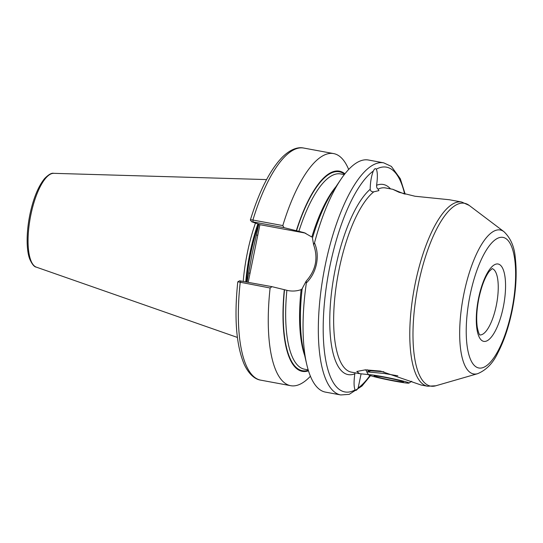 <?xml version="1.0" encoding="UTF-8"?>
<svg xmlns="http://www.w3.org/2000/svg" width="543" height="543" viewBox="0 0 543 543"><rect width="100%" height="100%" fill="white"/><g stroke="black" fill="none" stroke-linecap="round" stroke-linejoin="round"><path stroke-width="0.81" d="M355.176 372.844L354.837 373.801C353.744 381.546 353.826 386.921 355.095 389.935L355.142 390.01M373.292 171.059C371.358 176.081 370.319 182.163 370.183 189.303C370.557 191.116 371.758 191.957 373.781 191.828L378.933 190.613L378.104 189.113C377.08 188.611 376.57 187.328 376.591 185.272C377.684 177.534 377.602 172.151 376.333 169.144L375.552 168.629L374.453 169.043L373.292 171.059A114.274 37.698 100.5 0 0 329.825 266.613A114.274 37.698 100.5 0 0 355.095 389.935C355.522 390.688 356.222 390.526 357.199 389.433L358.136 388.021L361.088 373.903M373.781 191.828A93.667 30.897 100.5 0 0 339.076 269.464A93.667 30.897 100.5 0 0 351.464 372.159L359.602 373.665L356.792 371.48L365.385 369.837L380.589 371.1L421.239 385.062L427.599 386.236A93.667 30.897 -79.5 0 1 415.212 283.541A93.667 30.897 -79.5 0 1 461.659 202.023L449.299 199.736L414.988 196.247L399.139 192.324L392.711 189.276L404.073 193.858M247.065 282.061L252.101 253.92L258.814 224.334M255.441 223.125A83.547 27.557 100.5 0 0 247.309 253.052A83.547 27.557 100.5 0 0 243.216 281.349M340.773 394.951A118.021 38.933 100.5 0 1 325.169 265.547A118.021 38.933 100.5 0 1 383.697 162.839L368.392 160.009A118.021 38.933 100.5 0 0 340.848 179.4A118.021 38.933 100.5 0 0 314.499 242.897C317.288 249.42 317.947 256.432 316.474 263.939C314.879 271.466 311.506 277.799 306.354 282.944A118.021 38.933 100.5 0 0 306.68 364.163A118.021 38.933 100.5 0 0 325.474 392.121L340.773 394.951L349.224 394.361L361.971 386.039L370.502 375.668M359.602 373.665L368.432 374.595M284.003 227.639L253.045 221.911L252.902 220.044C250.832 219.705 250.038 219.772 250.52 220.254L250.357 219.996C259.371 190.783 270.088 169.769 282.509 156.961C291.577 148.198 299.017 146.963 303.7 148.049A118.021 38.933 100.5 0 0 252.902 220.044L282.815 225.576L284.003 227.639L304.277 232.703L311.831 237.019A99.288 32.756 100.5 0 1 335.859 186.812M348.66 169.464A118.021 38.933 100.5 0 0 333.612 153.581A118.021 38.933 100.5 0 0 282.815 225.576M344.914 173.808A101.799 33.578 100.5 0 0 296.315 230.727M306.354 282.944L306.171 281.145L302.166 288.618A101.799 33.578 100.5 0 0 303.517 350.445L306.68 364.163M302.376 288.693L301.127 289.636C296.946 291.089 292.596 291.415 288.089 290.607L271.989 286.67L270.115 287.994L237.997 281.817M239.633 280.758L237.78 281.844C234.067 317.764 236.205 345.233 244.174 364.258C249.515 375.681 256.018 379.503 260.783 380.161L290.695 385.693A118.021 38.933 100.5 0 0 310.426 376.238M270.115 287.994A118.021 38.933 100.5 0 0 290.695 385.693M284.308 289.765A101.799 33.578 100.5 0 0 308.478 370.842M340.848 179.4L332.988 191.082A101.799 33.578 100.5 0 0 312.463 238.031L313.589 244.689L314.499 242.897M253.045 221.911L251.755 221.795L259.914 224.687L248.199 282.272M250.404 220.139L251.755 221.795M305.818 233.314A30.164 28.433 -70.2 0 0 303.218 232.696L259.914 224.687M239.748 280.833L271.989 286.67M306.171 281.145C315.863 270.231 318.341 258.081 313.589 244.689M248.898 273.075L250.045 273.183M256.615 235.119L257.769 235.228M386.202 377.629L385.34 377.466M392.1 380.358A14.987 0.767 11.5 0 1 374.188 375.885A14.987 0.767 11.5 0 1 385.503 377.494A14.987 0.767 11.5 0 1 403.442 381.838A14.987 0.767 11.5 0 1 392.1 380.358M393.336 380.894A20.607 1.052 -168.5 0 0 408.954 383.08A20.607 1.052 -168.5 0 0 384.268 376.957A20.607 1.052 -168.5 0 0 368.622 374.874A20.607 1.052 -168.5 0 0 393.336 380.894M368.622 374.874L366.912 372.294L367.156 371.887L384.2 373.475L397.843 375.817M365.643 369.831L367.02 371.948M368.969 371.283L367.299 369.797M383.867 371.772L371.012 370.828L369.756 371.018L369.478 371.751M478.566 298.243A39.34 12.978 -79.5 0 1 498.759 264.19A39.34 12.978 -79.5 0 1 503.28 307.141A39.34 12.978 -79.5 0 1 483.094 341.194A39.34 12.978 -79.5 0 1 478.566 298.243M479.849 334.922A33.72 11.125 100.5 0 0 496.295 305.539A33.72 11.125 100.5 0 0 492.107 268.629M463.919 293.668A73.203 24.15 -79.5 0 1 503.911 231.644C510.685 238.112 514.486 246.956 515.314 258.163C517.072 273.624 516.026 291.041 512.171 310.413C508.75 326.995 503.952 341.194 497.775 352.998C492.996 363.172 486.29 370.068 477.643 373.686A73.203 24.15 -79.5 0 1 463.919 293.668M511.784 310.202A66.416 21.91 100.5 0 0 504.148 237.698A66.416 21.91 100.5 0 0 470.068 295.182A66.416 21.91 100.5 0 0 477.697 367.686A66.416 21.91 100.5 0 0 511.784 310.202M503.911 231.644L469.159 205.39A92.968 30.666 100.5 0 0 418.375 284.159A92.968 30.666 100.5 0 0 435.805 385.781L427.599 386.236M404.637 194.007A114.274 37.698 100.5 0 0 376.333 169.144M258.658 224.279A82.794 27.313 100.5 0 0 250.669 253.71A82.794 27.313 100.5 0 0 246.603 281.973M258.414 224.191A82.794 27.313 100.5 0 0 250.411 253.662A82.794 27.313 100.5 0 0 246.346 281.926M257.877 224.001A82.869 27.34 100.5 0 0 249.848 253.554A82.869 27.34 100.5 0 0 245.775 281.824M36.367 267.156C34.25 266.952 32.037 264.258 29.729 259.052C26.655 251.273 25.888 234.624 29.824 214.872C33.272 198.555 38.207 186.439 44.628 178.518C48.639 174.493 51.666 172.762 53.716 173.332A47.77 15.761 100.5 0 0 30.829 214.987A47.77 15.761 100.5 0 0 36.367 267.156L237.393 337.434M392.711 189.276L385.53 187.946A93.667 30.897 100.5 0 0 378.104 189.113M376.591 185.272A96.668 31.888 -79.5 0 1 390.492 188.862M358.136 388.021A114.274 37.698 100.5 0 0 369.973 375.491M344.561 174.255A101.161 33.374 100.5 0 0 296.526 230.809M344.289 174.608L340.637 173.93A99.288 32.756 100.5 0 0 298.881 231.352M241.031 280.948L240.203 282.462A118.021 38.933 100.5 0 0 260.783 380.161M284.512 289.84A101.161 33.374 100.5 0 0 308.309 370.299M286.874 290.383A99.288 32.756 100.5 0 0 304.535 369.199L308.18 369.871M301.127 289.636A99.288 32.756 100.5 0 0 304.671 355.461M354.837 373.801A96.668 31.888 -79.5 0 1 330.606 301.623A96.668 31.888 -79.5 0 1 370.183 189.303M300.096 231.576L303.218 232.696M479.958 335.024C480.399 335.024 479.062 336.178 477.27 327.198C476.15 319.196 476.679 309.598 478.858 298.399C481.566 285.991 485.055 276.95 489.311 271.29L492.25 268.575M469.159 205.39L461.659 202.023M383.697 162.839L391.374 166.416L400.3 178.742L405.173 194.15M53.716 173.332L266.579 179.584M303.7 148.049L333.612 153.581M477.643 373.686L435.805 385.781M408.954 383.08L411.723 381.254M367.156 371.887L369.756 371.018M368.948 371.29L367.258 369.803"/></g></svg>
